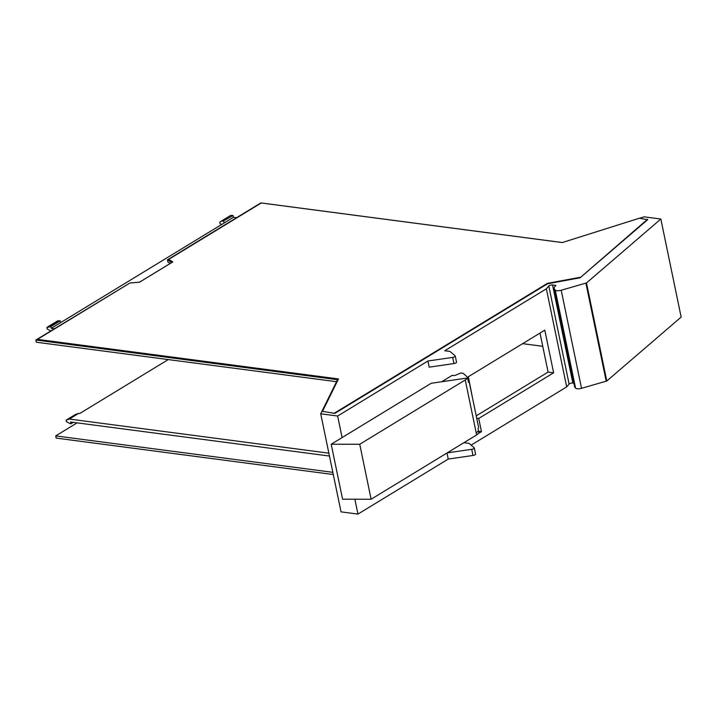 <?xml version="1.0" encoding="UTF-8"?>
<svg xmlns="http://www.w3.org/2000/svg" width="717" height="717" viewBox="0 0 717 717"><rect width="100%" height="100%" fill="white"/><g stroke="black" fill="none" stroke-linecap="round" stroke-linejoin="round"><path stroke-width="1.08" d="M446.987 453.01L448.242 459.068L357.953 514.089L354.87 499.211M471.114 445.132L566.681 386.893L546.372 288.826L548.801 286.002A2.402 0.842 -11.7 0 1 552.538 284.972L555.944 285.42A14.394 5.073 -11.7 0 0 554.268 288.566A14.394 5.073 -11.7 0 0 555.236 289.937A4.822 1.703 -11.7 0 0 561.214 290.242L586.488 282.937L660.841 219.026L644.108 216.83L639.645 218.237M342.108 437.576L337.644 416.021L427.932 361.001L452.687 357.398A2.402 0.842 -11.7 0 0 455.259 356.017A2.402 0.842 -11.7 0 0 455.125 355.811L449.998 351.447L444.737 350.756L546.372 288.826M427.932 361.001L429.205 367.158L453.96 363.555A2.402 0.842 -11.7 0 0 456.532 362.175L455.259 356.017M478.624 433.373L481.457 431.643L478.732 418.45L553.632 372.804L544.795 330.152L468.362 376.721L472.422 397.532M337.644 416.021L320.714 413.799L337.537 379.696L35.85 340.028L129.813 283.063M357.953 514.089L341.023 511.866L320.714 413.799M139.439 282.211L171.784 262.503L167.464 259.823L260.863 202.911L562.316 242.543M334.839 413.386L322.498 411.343L334.839 413.386L547.492 283.798L550.88 283.17A7.681 2.707 -11.7 0 1 550.916 283.17L580.098 277.775L647.639 219.716L639.421 218.21L562.262 242.561L261.23 202.983L168.692 259.375L172.483 262.108M322.498 411.343L338.478 378.943L37.445 339.356L338.281 379.338M552.538 284.972L572.847 383.048A2.402 0.842 -11.7 0 0 569.11 384.07L566.681 386.893M554.268 288.566L574.577 386.633A14.394 5.073 -11.7 0 0 575.545 388.005A4.822 1.703 -11.7 0 0 581.523 388.309L606.797 381.005L586.488 282.937M572.847 383.048L573.86 383.174M448.242 459.068L472.996 455.465A2.402 0.842 -11.7 0 0 475.568 454.085L474.296 447.928A2.402 0.842 -11.7 0 0 474.161 447.722L469.026 443.357L463.917 442.685M332.84 472.342L55.702 435.9L56.159 438.096L333.297 474.537M660.841 219.026L681.15 317.093L606.797 381.005M447.202 452.875L471.723 449.308A2.402 0.842 -11.7 0 0 474.296 447.928M478.732 418.45L476.697 418.181M478.615 431.267L481.457 431.643M167.464 259.823L167.921 262.019L170.225 263.453M35.85 340.028L36.307 342.224L336.542 381.704M555.236 289.937L575.545 388.005M37.445 339.356L129.983 282.964L139.51 282.211L172.797 261.92L168.692 259.375M580.098 277.775L647.55 219.277M334.74 412.947L547.403 283.358L579.999 277.336M55.702 435.9L77.104 422.86L329.462 456.039M476.222 415.869L548.084 372.078L553.632 372.804M540.009 333.064L548.084 372.078M54.367 328.745L51.248 328.332L233.455 217.296L236.574 217.708M328.87 453.18L69.343 419.051L66.089 420.18L66.394 421.659L70.293 423.675L71.01 423.765L70.651 422.008L77.104 422.86M69.343 419.051L78.664 413.368L79.739 413.512L168.253 359.575M542.751 346.311L522.621 343.658M51.248 328.332L50.889 326.576L46.901 327.552L47.205 329.031L51.122 331.102M232.38 215.45A7.699 5.127 -121.4 0 0 229.834 215.925L220.513 221.607A7.699 5.127 58.6 0 1 223.05 221.132L233.097 215.539L223.05 221.132M233.455 217.296L233.097 215.539M224.134 222.978L223.767 221.221M221.885 224.618L220.092 223.677L219.787 222.198A7.699 5.127 58.6 0 1 220.513 221.607M56.84 321.35A7.699 5.127 58.6 0 1 56.939 321.288A7.699 5.127 58.6 0 1 59.493 320.804L60.21 320.893L60.578 322.65M50.889 326.576L60.21 320.893M71.01 423.765L73.322 422.358M78.664 413.368L75.41 414.498L66.089 420.18M468.936 380.691A12.001 4.23 -11.7 0 1 468.918 381.399A12.001 4.23 -11.7 0 1 468.479 382.313L467.583 377.984L431.204 383.272L331.191 444.226L342.574 499.193L371.119 499.238L476.635 434.941L478.965 432.951L478.069 428.623A12.001 4.23 -11.7 0 0 478.508 427.708A12.001 4.23 -11.7 0 0 478.526 426.991L475.64 413.073A12.001 4.23 168.3 0 1 475.64 413.073A12.001 4.23 168.3 0 1 475.649 413.091L471.822 394.619A12.001 4.23 -11.7 0 0 471.822 394.601L468.936 380.691A12.001 4.23 -11.7 0 0 468.837 380.377A57.593 20.309 -11.7 0 0 468.748 379.876A57.593 20.309 -11.7 0 0 467.744 377.402L463.245 373.36L461.022 372.957L454.39 375.645L452.212 375.358L441.726 381.74M476.635 434.941L465.252 379.965A12.001 4.23 -11.7 0 0 467.583 377.984M371.119 499.238L359.737 444.271L331.191 444.226M465.252 379.965L359.737 444.271M452.687 357.398L453.96 363.555M569.11 384.07L548.801 286.002M472.996 455.465L471.723 449.308M561.214 290.242L581.523 388.309M606.223 381.274L585.914 283.206M50.172 326.486L59.493 320.804M476.187 432.736A12.001 4.23 -11.7 0 0 478.508 430.756M56.939 321.288L47.618 326.97M468.873 380.476L468.748 379.876"/></g></svg>
